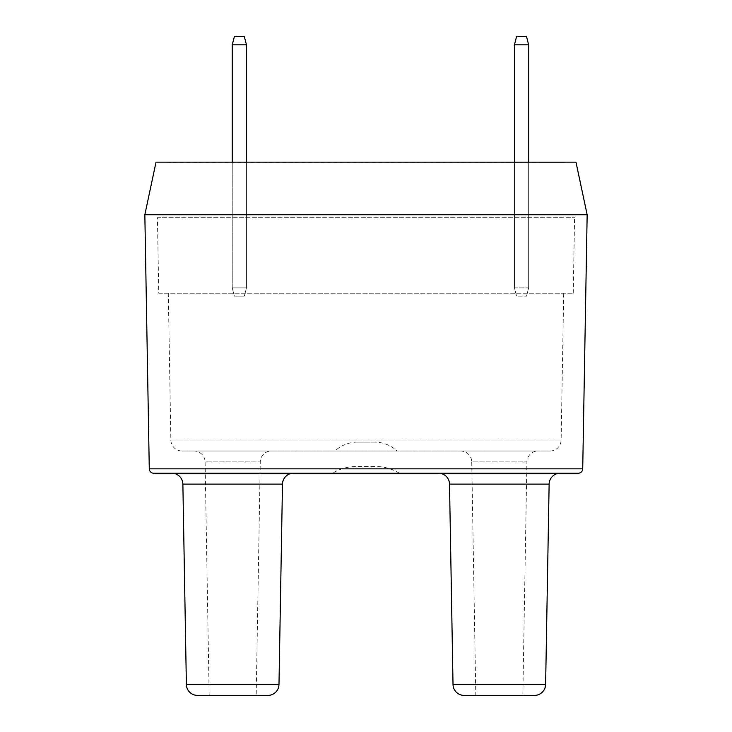 <?xml version="1.0" encoding="UTF-8"?>
<svg xmlns="http://www.w3.org/2000/svg" width="732" height="732" viewBox="0 0 732 732"><rect width="100%" height="100%" fill="white"/><g stroke="black" fill="none" stroke-linecap="round" stroke-linejoin="round"><path stroke-width="0.55" stroke-dasharray="3.66 2.75" d="M246.455 162.147L246.455 287.905L246.455 44.826L244.332 36.6L234.359 36.6L244.332 36.6L246.455 44.826L232.236 44.826L246.455 44.826L246.455 287.905L232.236 287.905L246.455 287.905L244.332 296.131L234.359 296.131L244.332 296.131L234.359 296.131L232.236 287.905L246.455 287.905L244.332 296.131L234.359 296.131L232.236 287.905L232.236 44.826L246.455 44.826L246.455 287.905L232.236 287.905L232.236 162.147M246.455 44.826L244.332 36.6L234.359 36.6L232.236 44.826M514.431 44.826L528.65 44.826L526.528 36.6L528.65 44.826L526.528 36.6L516.554 36.6L514.431 44.826L514.431 287.905L528.65 287.905L514.431 287.905L516.554 296.131L526.528 296.131L516.554 296.131L514.431 287.905L528.65 287.905L526.528 296.131L528.65 287.905L514.431 287.905L516.554 296.131L526.528 296.131L516.554 296.131L514.431 287.905L514.431 44.826L528.65 44.826L528.65 287.905L526.528 296.131L528.65 287.905L528.65 44.826L514.431 44.826L516.554 36.6L526.528 36.6L516.554 36.6L514.431 44.826L514.431 287.905L514.431 162.147M528.65 162.147L528.65 44.826M234.359 296.131L232.236 287.905L234.359 296.131M246.455 287.905L244.332 296.131L246.455 287.905M167.134 162.367L564.866 162.367L167.134 162.147M575.974 162.147L156.026 162.147M587.156 214.732L144.845 214.732M271.371 451.003L193.989 451.003A11.108 11.108 0 0 1 205.097 461.919L260.263 461.919L205.097 461.919L209.169 695.4L256.191 695.4L260.263 461.919A11.108 11.108 0 0 1 271.371 451.003L193.989 451.003M292.892 473.22A11.108 11.108 0 0 1 293.596 473.201L171.764 473.201L293.596 473.201M172.468 473.22A11.108 11.108 0 0 0 171.764 473.201M538.011 451.003L460.629 451.003A11.108 11.108 0 0 1 471.737 461.919L526.903 461.919L471.737 461.919L475.809 695.4L522.831 695.4L526.903 461.919A11.108 11.108 0 0 1 538.011 451.003L460.629 451.003M522.831 695.4L475.809 695.4M559.532 473.22A11.108 11.108 0 0 1 560.236 473.201L438.404 473.201L560.236 473.201M439.108 473.22A11.108 11.108 0 0 0 438.404 473.201M374.445 442.119L357.555 442.119L374.445 442.119A33.333 33.333 0 0 1 397.11 451.003L334.89 451.003L397.11 451.003M357.555 442.119A33.333 33.333 0 0 0 334.89 451.003M332.667 473.201L399.333 473.201L332.667 473.201A44.442 44.442 0 0 1 356.081 466.531L375.919 466.531L356.081 466.531M399.333 473.201A44.442 44.442 0 0 0 375.919 466.531M181.984 451.003L550.016 451.003L181.984 451.003A11.108 11.108 0 0 1 170.876 440.088L168.305 293.239L563.695 293.239L168.305 293.239M550.016 451.003A11.108 11.108 0 0 0 561.124 440.088L563.695 293.239M577.091 473.201L154.91 473.201L577.091 473.22M158.752 293.239L573.248 293.239L158.752 293.239L157.435 217.697L574.565 217.697L157.435 217.697M573.248 293.239L574.565 217.697M153.72 473.22L578.28 473.22M464.125 695.4L534.516 695.4M256.191 695.4L209.169 695.4M197.484 695.4L267.875 695.4M182.872 484.117L282.488 484.117M449.512 484.117L549.128 484.117M545.624 684.484L453.017 684.484M170.876 440.088L561.124 440.088L170.876 440.088M582.718 468.855L149.282 468.855M278.983 684.484L186.376 684.484"/><path stroke-width="1.1" d="M528.65 162.147L528.65 44.826L514.431 44.826L514.431 162.147M514.431 44.826L516.554 36.6L526.528 36.6L528.65 44.826M246.455 44.826L244.332 36.6L234.359 36.6L232.236 44.826L246.455 44.826L246.455 162.147M232.236 44.826L232.236 162.147M144.845 214.732L156.026 162.147L575.974 162.147L587.156 214.732L582.718 468.855A4.447 4.447 0 0 1 578.28 473.22L153.72 473.22A4.447 4.447 0 0 1 149.282 468.855L144.845 214.732L587.156 214.732M282.488 484.117L182.872 484.117L186.376 684.484A11.108 11.108 0 0 0 197.484 695.4L267.875 695.4A11.108 11.108 0 0 0 278.983 684.484L282.488 484.117A11.108 11.108 0 0 1 292.892 473.22M182.872 484.117A11.108 11.108 0 0 0 172.468 473.22M549.128 484.117L449.512 484.117L453.017 684.484A11.108 11.108 0 0 0 464.125 695.4L534.516 695.4A11.108 11.108 0 0 0 545.624 684.484L549.128 484.117A11.108 11.108 0 0 1 559.532 473.22M449.512 484.117A11.108 11.108 0 0 0 439.108 473.22M186.376 684.484L278.983 684.484M453.017 684.484L545.624 684.484M149.282 468.855L582.718 468.855"/></g></svg>

